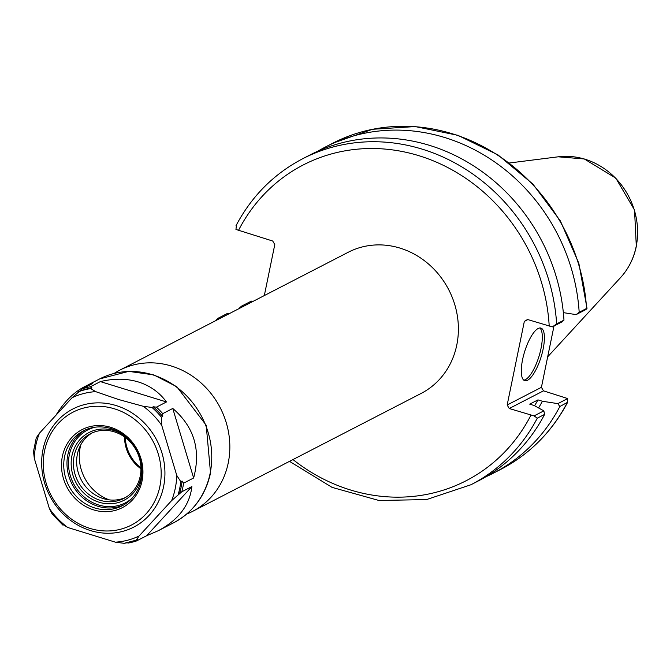 <?xml version="1.0" encoding="UTF-8"?>
<svg xmlns="http://www.w3.org/2000/svg" width="670" height="670" viewBox="0 0 670 670"><rect width="100%" height="100%" fill="white"/><g stroke="black" fill="none" stroke-linecap="round" stroke-linejoin="round"><path stroke-width="1" d="M80.861 444.687A43.332 39.321 -117.3 0 0 109.352 499.887M124.536 436.966A36.113 32.771 -117.3 0 0 140.943 468.766M125.24 437.485A37.554 34.078 -117.3 0 0 140.935 467.886M186.67 514.066A79.445 72.092 -117.3 0 0 192.575 511.378A79.445 72.092 -117.3 0 0 228.972 434.972A79.445 72.092 -117.3 0 0 171.487 366.063A79.445 72.092 -117.3 0 0 119.712 370.192A79.445 72.092 -117.3 0 0 114.101 373.45M119.712 370.192L348.266 252.247A79.445 72.092 62.7 0 1 400.032 248.109A79.445 72.092 62.7 0 1 457.526 317.027A79.445 72.092 62.7 0 1 421.128 393.432L192.575 511.378M553.998 326.03L541.419 387.319L507.173 404.99L524.334 321.407L527.516 319.498L552.331 326.885L562.105 321.843L563.972 320.126A183.438 166.462 -117.3 0 0 310.051 154.929L302.723 158.715C273.888 173.84 251.635 196.184 235.974 225.757M534.576 405.744A162.642 147.584 -117.3 0 0 537.968 399.881L529.71 404.144L534.141 405.509L543.839 410.861L534.057 415.903L509.242 408.516L543.487 390.845L541.419 387.319M289.515 461.354L332.085 487.383L378.96 500.482L426.514 499.586L470.977 484.737L478.305 480.951A183.438 166.462 -117.3 0 0 544.618 414.387L543.839 410.861M218.856 319.029L217.675 318.468L227.448 313.426L229.19 313.694M538.571 407.955A167.316 151.83 -117.3 0 0 542.399 401.246L537.968 399.881M543.487 390.845L567.683 398.558L567.222 402.72A183.438 166.462 62.7 0 1 500.909 469.293L493.514 473.104A183.438 166.462 -117.3 0 0 559.835 406.531L567.658 402.251C551.996 431.823 529.744 454.168 500.909 469.293M217.675 318.468L217.063 319.54M470.977 484.737A183.438 166.462 -117.3 0 0 537.298 418.164L534.057 415.903M242.557 306.793L241.46 306.19L251.3 301.115L252.95 301.433M507.173 404.99L509.242 408.516M236.409 225.287L235.949 229.45L272.732 241.033L274.792 244.558L264.323 295.562M552.331 326.885L556.644 323.911A183.438 166.462 -117.3 0 0 302.723 158.715M576.116 314.615L585.957 309.54L587.012 308.359L578.846 263.31L560.413 220.991L532.885 184.074L497.978 154.896L457.903 135.306L415.182 126.571L372.52 129.277L332.655 143.271A183.438 166.462 62.7 0 1 586.577 308.46L579.181 312.279L576.116 314.615L563.353 312.639M579.181 312.279A183.438 166.462 -117.3 0 0 325.268 147.082A183.438 166.462 -117.3 0 0 317.773 151.227M239.626 308.309A183.438 166.462 -117.3 0 1 239.6 307.907L241.46 306.19M524.334 321.407L527.843 319.598M567.683 398.558L557.842 403.633L542.399 401.246M563.972 320.126L556.644 323.911M485.8 476.814A183.438 166.462 -117.3 0 0 493.514 473.104M537.298 418.164L544.618 414.387M557.842 403.633L559.835 406.531M523.764 380.141A27.512 8.643 107.1 0 0 541.025 348.434A27.512 8.643 107.1 0 0 539.827 327.973M543.119 349.078A27.512 8.643 -72.9 0 1 524.744 380.677A27.512 8.643 -72.9 0 1 524.585 351.842A27.512 8.643 -72.9 0 1 540.941 328.082A27.512 8.643 -72.9 0 1 543.119 349.078M56.875 413.692C64.864 401.196 73.934 392.285 84.077 386.959L92.309 383.684L82.276 388.868L72.059 397.746L39.463 433.172L36.649 437.292M100.366 381.599C114.017 378.316 126.672 378.441 138.33 381.959C149.929 385.602 159.309 392.268 166.47 401.958L100.366 381.599L90.333 386.783A80.886 73.398 -117.3 0 0 82.276 388.868M172.76 408.457C194.124 426.807 201.084 449.98 193.63 477.986L172.76 408.457L162.726 413.641A80.886 73.398 -117.3 0 0 156.437 407.142L153.288 406.782L152.006 407.452L143.296 406.305L118.489 399.488L95.668 391.64L90.693 388.567L91.983 387.905L90.333 386.783M191.871 486.571C189.736 505.13 178.538 519.845 158.271 530.715L146.638 535.74L191.871 486.571L181.83 491.755A80.886 73.398 -117.3 0 0 183.597 483.171L182.089 481.026L180.808 481.688L176.78 475.466L161.738 425.366L161.453 417.209L162.735 416.547L162.726 413.641M36.398 437.2L33.5 451.413L34.296 458.339L49.337 508.438L52.118 513.957L62.955 525.171M166.47 401.958L156.437 407.142M193.63 477.986L183.597 483.171M146.638 535.74L136.596 540.916L137.492 539.518L136.211 540.179L139.017 536.059L171.612 500.632L181.83 491.755M136.211 540.179L124.117 543.311A79.73 72.352 -117.3 0 0 136.027 540.246M62.804 524.434L67.779 527.499L115.408 542.172L124.117 543.311M179.443 493.924A79.73 72.352 -117.3 0 0 182.089 481.026M162.735 416.547A79.73 72.352 -117.3 0 0 153.288 406.782M91.983 387.905A79.73 72.352 -117.3 0 0 79.889 391.037M126.957 542.826L128.548 543.002A80.886 73.398 -117.3 0 0 136.596 540.916M114.486 408.834A63.549 57.67 -117.3 0 0 46.138 483.129A63.549 57.67 -117.3 0 0 146.027 513.89A63.549 57.67 -117.3 0 0 114.486 408.834M116.128 405.559A66.439 60.292 -117.3 0 0 44.672 483.229A66.439 60.292 -117.3 0 0 149.092 515.389A66.439 60.292 -117.3 0 0 116.128 405.559M110.692 427.318A43.91 39.848 -117.3 0 0 63.474 478.64A43.91 39.848 -117.3 0 0 132.484 499.895A43.91 39.848 -117.3 0 0 110.692 427.318M111.011 428.607A42.176 38.274 -117.3 0 0 83.524 430.802A42.176 38.274 -117.3 0 0 68.851 485.834A42.176 38.274 -117.3 0 0 122.208 505.766A42.176 38.274 -117.3 0 0 141.529 465.198A42.176 38.274 -117.3 0 0 111.011 428.607M125.089 436.187A38.131 34.605 -117.3 0 0 113.892 430.525A38.131 34.605 -117.3 0 0 71.481 458.456A38.131 34.605 -117.3 0 0 104.428 503.446A38.131 34.605 -117.3 0 0 141.906 468.766M114.21 431.815A36.398 33.031 -117.3 0 0 90.484 433.708A36.398 33.031 -117.3 0 0 77.829 481.202A36.398 33.031 -117.3 0 0 123.875 498.405A36.398 33.031 -117.3 0 0 140.549 463.397A36.398 33.031 -117.3 0 0 114.21 431.815M92.133 432.929A36.398 33.031 -117.3 0 0 81.062 479.536A36.398 33.031 -117.3 0 0 125.466 497.517M530.942 415.199A177.659 161.219 62.7 0 1 292.983 459.57M238.453 230.48A177.659 161.219 62.7 0 1 419.001 155.725A177.659 161.219 62.7 0 1 549.216 326.181M636.157 246.619A71.623 64.998 62.7 0 1 620.529 277.623C628.527 268.838 633.787 258.411 636.316 246.342L634.532 210.011L615.831 178.17L584.29 158.958L558.185 156.814A71.623 64.998 62.7 0 1 584.994 159.234A71.623 64.998 62.7 0 1 636.157 246.619M115.408 542.172A76.841 69.73 -117.3 0 0 139.017 536.059M171.612 500.632A76.841 69.73 -117.3 0 0 176.78 475.466M178.161 494.586A79.73 72.352 -117.3 0 0 180.808 481.688M161.738 425.366A76.841 69.73 -117.3 0 0 143.296 406.305M161.453 417.209A79.73 72.352 -117.3 0 0 152.006 407.452M95.668 391.64A76.841 69.73 -117.3 0 0 72.059 397.746M90.693 388.567A79.73 72.352 -117.3 0 0 78.599 391.699M39.463 433.172A76.841 69.73 -117.3 0 0 34.296 458.339M158.271 530.715L173.823 522.684A80.886 73.398 -117.3 0 0 210.129 473.405A80.886 73.398 -117.3 0 0 152.35 374.723A80.886 73.398 -117.3 0 0 99.637 378.927L84.077 386.959M49.337 508.438A76.841 69.73 -117.3 0 0 67.779 527.499M85.165 430.014A42.176 38.274 -117.3 0 0 72.092 484.167A42.176 38.274 -117.3 0 0 123.799 504.887M94.797 427.242A41.021 37.227 -117.3 0 0 73.449 483.464A41.021 37.227 -117.3 0 0 131.647 498.639M216.619 319.649L216.653 320.159M332.655 143.271L325.268 147.082M558.185 156.814L509.443 162.977M620.529 277.623L547.683 356.809M99.637 378.927L128.699 371.373L153.698 374.873L176.788 386.716L206.192 425.207L210.539 472.953C205.497 495.557 193.261 512.131 173.823 522.684"/></g></svg>
